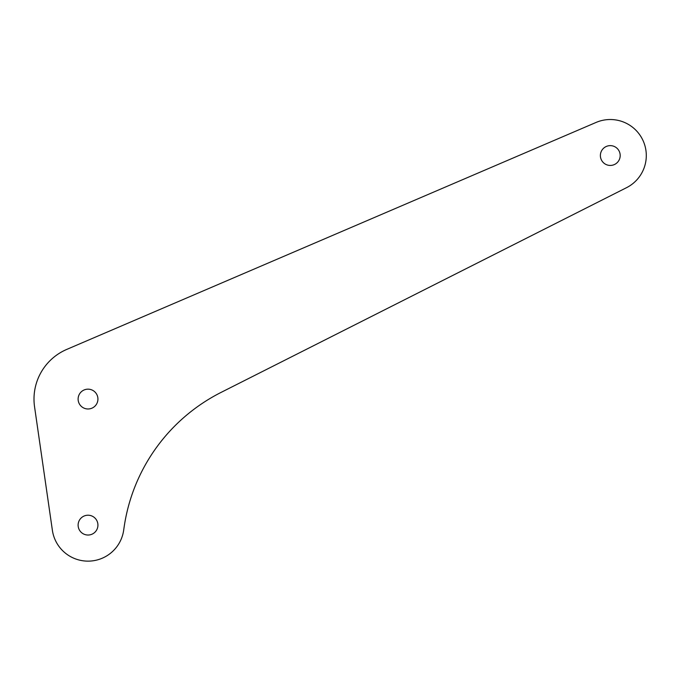<?xml version="1.0" encoding="UTF-8"?>
<svg xmlns="http://www.w3.org/2000/svg" width="680" height="680" viewBox="0 0 680 680"><rect width="100%" height="100%" fill="white"/><g stroke="black" fill="none" stroke-linecap="round" stroke-linejoin="round"><path stroke-width="0.51" stroke-dasharray="3.4 2.55" d="M600.38 155.533A9.902 9.902 0 0 0 610.283 165.444A9.902 9.902 0 0 0 620.185 155.533A9.902 9.902 0 0 0 610.283 145.631A9.902 9.902 0 0 0 600.38 155.533M78.115 399.067A9.902 9.902 0 0 0 88.026 408.977A9.902 9.902 0 0 0 97.928 399.067A9.902 9.902 0 0 0 88.026 389.164A9.902 9.902 0 0 0 78.115 399.067M78.115 525.121A9.902 9.902 0 0 0 88.026 535.033A9.902 9.902 0 0 0 97.928 525.121A9.902 9.902 0 0 0 88.026 515.219A9.902 9.902 0 0 0 78.115 525.121M34 399.067A54.026 54.026 0 0 0 34.552 406.784L52.377 530.273A36.014 36.014 0 0 0 123.666 530.273L124.083 527.391A180.081 180.081 0 0 1 221.144 392.368L626.518 187.689A36.014 36.014 0 0 0 642.923 140.318A36.014 36.014 0 0 0 596.088 122.434L66.734 349.418A54.026 54.026 0 0 0 34 399.067"/><path stroke-width="1.02" d="M600.38 155.533A9.902 9.902 0 0 0 610.283 165.444A9.902 9.902 0 0 0 620.185 155.533A9.902 9.902 0 0 0 610.283 145.631A9.902 9.902 0 0 0 600.38 155.533M78.115 399.067A9.902 9.902 0 0 0 88.026 408.977A9.902 9.902 0 0 0 97.928 399.067A9.902 9.902 0 0 0 88.026 389.164A9.902 9.902 0 0 0 78.115 399.067M78.115 525.121A9.902 9.902 0 0 0 88.026 535.033A9.902 9.902 0 0 0 97.928 525.121A9.902 9.902 0 0 0 88.026 515.219A9.902 9.902 0 0 0 78.115 525.121M34 399.067A54.026 54.026 0 0 0 34.552 406.784L52.377 530.273A36.014 36.014 0 0 0 123.666 530.273L124.083 527.391A180.081 180.081 0 0 1 221.144 392.368L626.518 187.689A36.014 36.014 0 0 0 642.923 140.318A36.014 36.014 0 0 0 596.088 122.434L66.734 349.418A54.026 54.026 0 0 0 34 399.067"/></g></svg>
